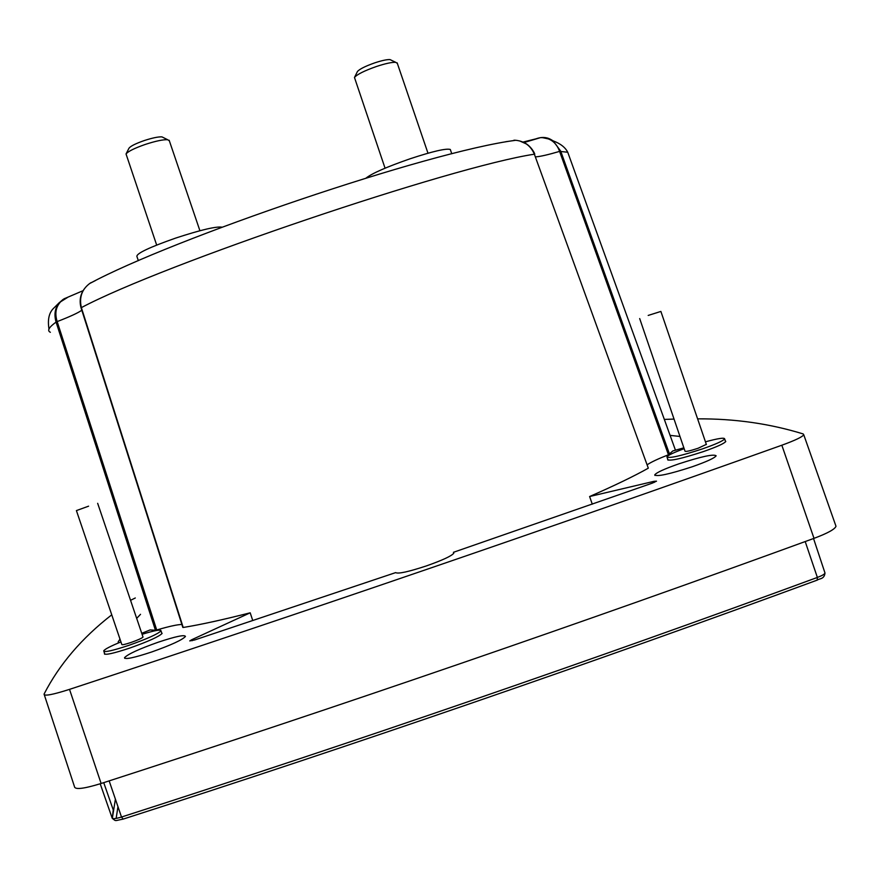 <?xml version="1.0" encoding="UTF-8"?>
<svg xmlns="http://www.w3.org/2000/svg" width="880" height="880" viewBox="0 0 880 880"><rect width="100%" height="100%" fill="white"/><g stroke="black" fill="none" stroke-linecap="round" stroke-linejoin="round"><path stroke-width="1.32" d="M141.746 633.314L150.084 629.948L155.441 630.267L56.067 322.091C53.911 314.358 55 307.868 59.345 302.588L67.705 297.341M505.692 141.724L515.724 140.294M519.673 140.943L526.702 144.1M667.777 459.349L667.645 459.58C669.68 461.329 681.538 458.689 703.219 451.649C716.815 446.886 724.328 443.487 725.78 441.463L725.318 440.869M104.544 653.323L104.379 653.576C104.819 655.369 113.3 653.521 129.833 648.043C148.368 641.443 159.126 636.57 162.096 633.424L161.656 632.764M158.191 642.213C139.117 648.978 127.886 654.137 124.531 657.668C124.982 659.714 134.068 657.8 151.789 651.948C171.127 645.051 182.336 639.903 185.438 636.482C184.8 634.491 175.714 636.405 158.191 642.213M678.788 463.87C664.477 468.886 656.458 472.549 654.753 474.87C656.81 476.905 669.262 474.21 692.12 466.807C706.563 461.736 714.571 458.073 716.144 455.807C713.735 453.86 701.294 456.544 678.788 463.87M182.886 627.352L183.205 627.473C200.53 624.668 222.849 619.784 250.184 612.81L191.774 639.705L189.75 640.926L194.634 639.98L395.648 572.616C398.145 574.068 408.43 571.813 426.514 565.873C442.541 560.197 451.649 555.973 453.805 553.201L453.453 552.299L652.245 483.164L656.502 481.162L653.917 481.349L589.611 496.529C614.504 485.617 634.073 476.168 648.307 468.182L534.369 154.198C530.86 145.926 524.678 141.284 515.823 140.283L513.953 140.206M705.452 441.826C718.003 438.416 724.394 437.448 724.647 438.889C723.206 440.88 715.726 444.246 702.229 448.965C680.713 455.961 668.954 458.612 666.941 456.896C667.986 455.279 673.717 452.529 684.145 448.668M142.087 634.304C154.649 630.443 160.952 629.288 161.007 630.839C158.048 633.941 147.367 638.759 128.964 645.304C112.552 650.749 104.126 652.597 103.708 650.848C104.907 649.11 110.649 646.129 120.934 641.916M706.332 444.378L698.082 448.272C690.151 450.857 685.795 451.836 685.014 451.209L639.683 318.56M648.186 315.436L660.88 311.432L648.186 315.436M142.956 636.867L143.022 637.076C141.9 638.231 137.94 640.013 131.153 642.433C125.092 644.435 121.979 645.128 121.803 644.479L76.428 510.631M88.594 506.176L76.406 510.587L88.594 506.176M222.046 227.183C216.271 226.237 200.827 229.856 175.736 238.062C149.325 247.346 136.389 253.473 136.906 256.443L138.336 260.656M450.527 150.128L450.296 149.468C446.248 148.203 432.839 151.305 410.08 158.785C386.595 166.969 371.899 173.415 366.003 178.123M169.356 140.811L167.684 139.733C163.141 139.48 155.661 141.042 145.244 144.441C134.475 148.214 128.073 151.382 126.038 153.967L156.673 245.069M397.331 63.36L395.736 62.337C391.963 62.117 385.55 63.503 376.486 66.473C364.309 70.774 356.972 74.448 354.475 77.484L385.055 168.19M163.295 137.555L161.964 136.884C158.356 136.675 152.438 137.907 144.21 140.58C135.707 143.561 130.647 146.08 129.03 148.148L128.964 148.258M391.303 60.203L390.038 59.598C387.035 59.411 381.953 60.5 374.803 62.843C365.189 66.242 359.392 69.157 357.401 71.588L357.335 71.72M116.149 818.422L117.964 806.641M835.648 525.294L835.989 526.262C834.955 529.21 827.629 533.247 814.011 538.351C586.333 621.478 336.446 707.443 101.123 783.497C83.688 788.854 74.8 789.888 74.459 786.588L44.33 694.914M697.609 418.858C734.569 418.605 769.758 423.632 803.187 433.939L803.748 434.742C802.472 436.876 795.179 440.374 781.836 445.225C553.85 526.614 304.172 612.216 69.52 689.37C52.547 694.771 44.066 696.344 44.066 694.111L44.066 694.1C59.246 664.51 81.807 638.077 111.749 614.823M664.323 419.419L674.036 419.078M130.559 600.314L135.3 597.982M155.441 630.267L156.717 629.992C168.927 626.395 177.32 624.558 181.874 624.47M119.988 639.133L118.129 641.949M140.525 614.317L136.686 618.376M679.976 436.458L670.087 435.38M647.361 464.662C651.057 462.132 658.086 458.832 668.437 454.762L672.848 450.945L683.859 447.821M252.747 620.521L250.184 612.81M592.284 504.185L589.611 496.529M648.307 468.182L534.369 154.198C451.484 166.661 162.129 264.572 81.367 307.626L183.205 627.473M156.717 629.992L57.178 321.585C70.026 316.624 78.243 312.84 81.807 310.222M536.184 138.864L535.931 138.853C541.332 136.851 546.205 137.005 550.55 139.326L553.113 140.855L560.714 151.14L669.559 454.223M535.678 156.871C540.078 156.596 548.053 154.77 559.592 151.393L668.437 454.762M453.453 552.299L453.772 553.267M91.157 282.546L89.639 283.547C81.818 289.476 79.068 297.495 81.367 307.626L81.136 307.89M64.625 298.507L64.02 298.837C56.408 304.348 54.131 311.938 57.178 321.585L56.067 322.091C48.84 327.327 46.937 330.726 50.369 332.277M89.771 283.47L95.381 280.588M568.942 155.584L567.732 152.229L559.592 151.393C556.204 142.142 549.846 137.566 540.529 137.632L540.441 137.654M817.179 580.085L817.366 577.445C705.529 618.596 590.524 659.538 472.351 700.249C354.134 740.938 237.182 779.867 121.506 817.036L109.164 780.89M112.321 818.389L115.401 799.15M123.156 819.06L121.506 817.036C115.478 818.862 112.343 819.148 112.09 817.883L100.199 783.794M805.2 541.563L817.366 577.445C822.107 575.652 824.648 574.167 824.989 573.012L824.868 572.627M101.123 783.497L69.52 689.37M814.011 538.351L781.836 445.225M191.774 639.705L192.148 640.728M654.258 482.405L653.917 481.349M534.721 154.22L534.699 154.176C535.106 153.978 530.926 145.31 523.347 142.263M535.931 138.853L522.962 142.087M48.994 329.01C47.443 319.462 49.071 312.455 53.9 308L59.345 302.588M104.577 654.148L104.379 653.576M124.762 658.35L124.531 657.668M654.951 475.442L654.753 474.87M725.615 441.738L724.647 438.889M161.953 633.644L161.007 630.839M706.387 444.543L660.88 311.432M143.022 637.076L97.658 503.316M450.296 149.468L451.759 153.758M199.914 230.725L169.158 140.25M427.977 153.219L397.155 62.832M161.964 136.884L167.684 139.733M390.038 59.598L395.736 62.337M122.881 819.181C114.18 820.732 116.391 821.601 112.277 818.323L113.256 809.963L103.73 782.65M817.256 580.096C595.54 661.76 352.539 745.481 123.112 819.115M813.538 538.527L824.989 573.012C824.351 579.601 818.851 578.479 817.509 580.008M803.748 434.742L835.989 526.262M553.113 140.855C560.406 143.583 565.279 147.378 567.732 152.229L675.455 450.208M668.052 460.163L667.095 457.358M104.852 654.247L103.895 651.409M182.82 627.429L81.059 307.879M515.823 140.283C428.131 151.525 171.82 239.041 89.639 283.547M64.02 298.837L83.127 290.653M523.963 142.549L540.529 137.632M515.57 140.316L514.008 140.261M91.179 282.579L89.87 283.426M84.469 288.684C80.3 294.294 79.167 300.674 81.048 307.835M63.052 299.442L59.411 302.621M550.517 139.392L542.069 137.544M129.03 148.148L126.038 153.967M357.401 71.588L354.475 77.484"/></g></svg>
